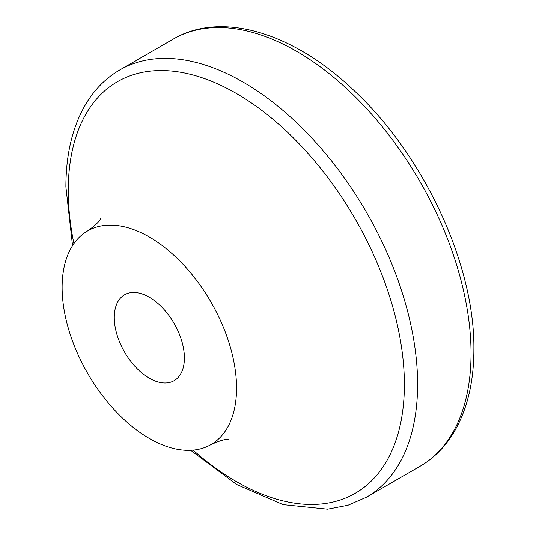 <?xml version="1.0" encoding="UTF-8"?>
<svg xmlns="http://www.w3.org/2000/svg" width="536" height="536" viewBox="0 0 536 536"><rect width="100%" height="100%" fill="white"/><g stroke="black" fill="none" stroke-linecap="round" stroke-linejoin="round"><path stroke-width="0.8" d="M149.336 297.259A49.587 28.629 -120 0 0 124.546 294.8A49.587 28.629 -120 0 0 116.942 334.531A49.587 28.629 -120 0 0 149.336 378.228A49.587 28.629 -120 0 0 174.126 380.681A49.587 28.629 -120 0 0 181.731 340.95A49.587 28.629 -120 0 0 149.336 297.259M236.55 388.098A123.34 71.214 60 0 1 211.01 444.558A123.34 71.214 60 0 1 115.957 411.514A123.34 71.214 60 0 1 62.122 287.39A123.34 71.214 60 0 1 87.663 230.922A123.34 71.214 60 0 1 182.716 263.967A123.34 71.214 60 0 1 236.55 388.098M471.037 353.425A246.687 142.422 -120 0 0 363.354 105.17A246.687 142.422 -120 0 0 173.262 39.081C221.154 10.767 292.509 32.361 352.661 89.278C423.38 154.1 474.903 264.268 473.878 349.465C473.851 382.731 466.97 410.717 453.228 433.423C444.512 447.54 433.423 458.521 419.943 466.353A246.687 142.422 -120 0 0 471.037 353.425M72.541 245.669L65.888 186.823C65.921 153.464 72.842 125.424 86.651 102.691C95.348 88.654 106.409 77.733 119.83 69.935A246.687 142.422 60 0 1 309.922 136.023A246.687 142.422 60 0 1 417.604 384.279A246.687 142.422 60 0 1 366.51 497.207L419.943 466.353M193.114 450.119A237.683 137.229 -120 0 0 404.385 384.553A237.683 137.229 -120 0 0 236.322 93.452A237.683 137.229 -120 0 0 68.253 190.488A237.683 137.229 -120 0 0 73.901 243.639M228.269 439.627C226.339 438.709 220.591 440.358 211.01 444.558M119.83 69.935L173.262 39.081M87.663 230.922C95.669 225.18 99.971 221.02 100.567 218.44M190.675 450.287L236.611 484.477L283.229 504.671L327.59 509.2L347.958 505.274L366.51 497.207"/></g></svg>
